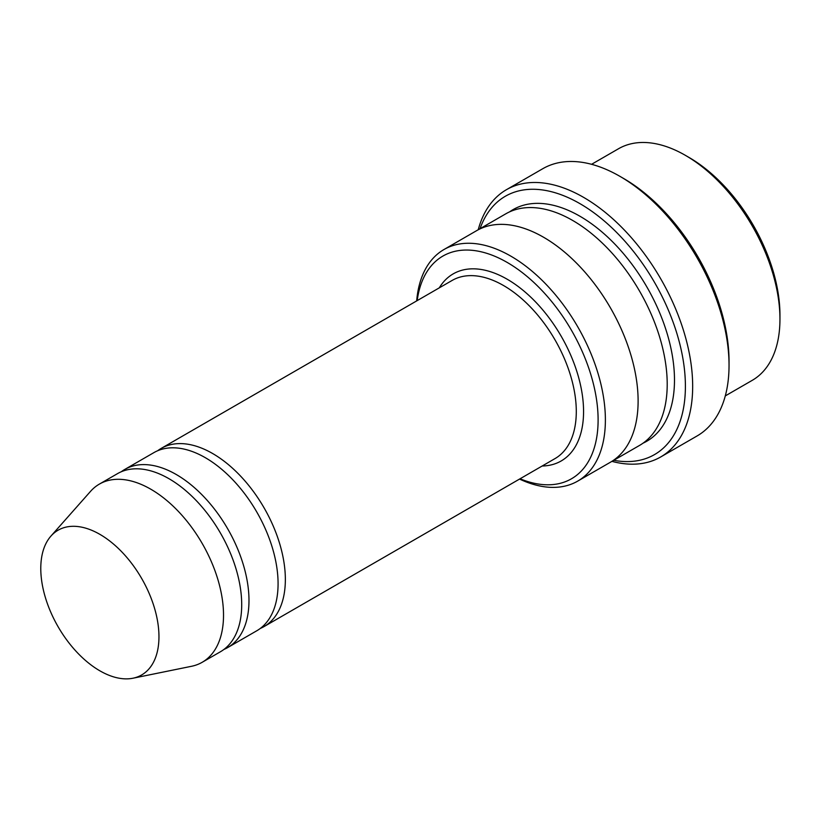 <?xml version="1.0" encoding="UTF-8"?>
<svg xmlns="http://www.w3.org/2000/svg" width="821" height="821" viewBox="0 0 821 821"><rect width="100%" height="100%" fill="white"/><g stroke="black" fill="none" stroke-linecap="round" stroke-linejoin="round"><path stroke-width="1.23" d="M223.917 649.452A102.861 59.389 -120 0 0 227.684 647.574A102.861 59.389 -120 0 0 243.447 565.146A102.861 59.389 -120 0 0 176.248 474.507A102.861 59.389 -120 0 0 124.813 469.407A102.861 59.389 -120 0 0 121.303 471.736M124.813 469.407L153.907 452.617A102.861 59.389 60 0 1 205.342 457.708A102.861 59.389 60 0 1 272.541 548.356A102.861 59.389 60 0 1 256.778 630.774L227.684 647.574M520.052 478.776A128.579 74.229 -120 0 0 598.006 414.892A128.579 74.229 -120 0 0 511.493 265.039A128.579 74.229 -120 0 0 417.191 300.609M591.572 164.303L618.541 148.734A133.72 77.205 60 0 1 685.402 155.354A133.72 77.205 60 0 1 685.402 155.364A133.72 77.205 60 0 1 779.95 319.133A133.72 77.205 60 0 1 752.252 380.339L725.282 395.917M689.035 157.458L685.402 155.354L689.035 157.458A128.579 74.229 60 0 1 779.95 314.925L779.95 319.133M519.549 479.074A133.72 77.205 -120 0 0 577.686 481.127A133.72 77.205 -120 0 0 598.191 373.976A133.72 77.205 -120 0 0 510.836 256.142A133.72 77.205 -120 0 0 443.976 249.522A133.72 77.205 -120 0 0 416.678 300.907M260.278 628.455A102.861 59.389 -120 0 0 264.044 626.577A102.861 59.389 -120 0 0 279.817 544.149A102.861 59.389 -120 0 0 212.618 453.51A102.861 59.389 -120 0 0 161.183 448.41A102.861 59.389 -120 0 0 157.673 450.739M50.933 536.092L90.546 491.348A102.861 59.389 60 0 1 99.362 484.113L117.547 473.614A102.861 59.389 60 0 1 168.972 478.705A102.861 59.389 60 0 1 236.171 569.353A102.861 59.389 60 0 1 220.408 651.771L202.223 662.27A102.861 59.389 60 0 1 191.55 666.283L132.981 678.218A83.568 48.254 60 0 1 58.086 626.71A83.568 48.254 60 0 1 50.933 536.092A83.568 48.254 60 0 1 99.875 534.348A83.568 48.254 60 0 1 156.37 615.216A83.568 48.254 60 0 1 132.981 678.218M99.362 484.113A102.861 59.389 60 0 1 150.787 489.203A102.861 59.389 60 0 1 217.986 579.852A102.861 59.389 60 0 1 202.223 662.27M613.759 460.304A149.155 86.113 -120 0 0 654.511 282.373A149.155 86.113 -120 0 0 480.039 228.69M476.118 230.958A133.72 77.205 60 0 1 476.703 230.619L505.798 213.819A133.72 77.205 60 0 1 572.658 220.449A133.72 77.205 60 0 1 660.012 338.283A133.72 77.205 60 0 1 639.518 445.434L610.424 462.233A133.72 77.205 60 0 1 609.839 462.572M506.424 189.702L542.784 168.705A154.297 89.079 60 0 1 619.937 176.351L623.57 178.455A149.155 86.113 60 0 1 729.038 361.127L729.038 365.324A154.297 89.079 60 0 1 697.08 435.961L660.71 456.958A154.297 89.079 -120 0 0 684.365 333.316A154.297 89.079 -120 0 0 583.567 197.348A154.297 89.079 -120 0 0 506.424 189.702A154.297 89.079 -120 0 0 478.222 229.747M610.424 462.233A133.72 77.205 60 0 0 630.918 355.083A133.72 77.205 60 0 0 543.564 237.238A133.72 77.205 60 0 0 476.703 230.619A133.72 77.205 60 0 1 543.564 237.248A133.72 77.205 60 0 1 630.918 355.083A133.72 77.205 60 0 1 610.424 462.233L577.686 481.127M623.57 178.455L619.937 176.351A154.297 89.079 60 0 1 729.038 365.324M611.943 461.361A154.297 89.079 -120 0 0 660.71 456.958M542.158 466.01A108.003 62.355 -120 0 0 561.195 336.241A108.003 62.355 -120 0 0 439.297 287.843M264.044 626.577L554.986 458.611A102.861 59.389 -120 0 0 554.986 339.832A102.861 59.389 -120 0 0 452.125 280.443L161.183 448.41M509.533 211.89A133.72 77.205 60 0 1 579.934 216.241A133.72 77.205 60 0 1 668.243 337.39A133.72 77.205 60 0 1 643.059 443.166M476.703 230.619L443.976 249.522"/></g></svg>

